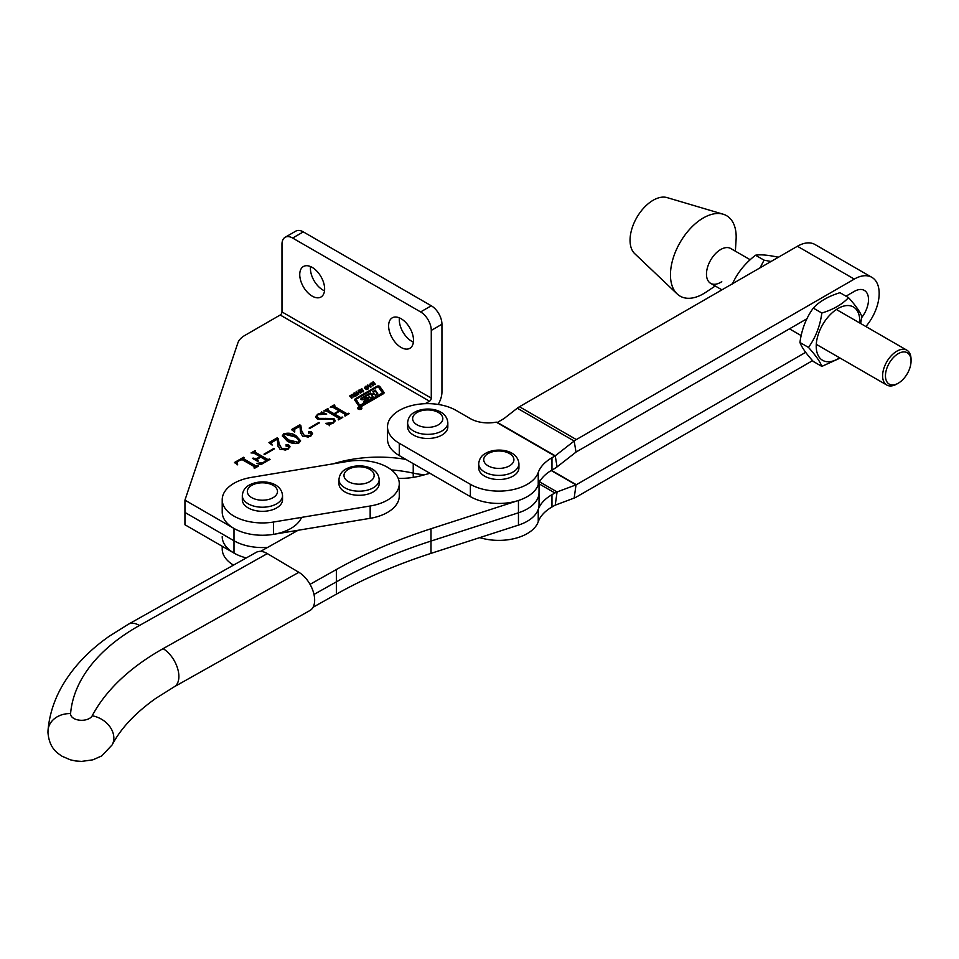 <?xml version="1.0" encoding="UTF-8"?>
<svg xmlns="http://www.w3.org/2000/svg" width="959" height="959" viewBox="0 0 959 959"><rect width="100%" height="100%" fill="white"/><g stroke="black" fill="none" stroke-linecap="round" stroke-linejoin="round"><path stroke-width="1.44" d="M425.209 403.691L429.5 401.21A2.517 1.45 120 0 0 431.274 398.129L281.982 311.927A2.517 1.45 -60 0 1 280.208 315.008L244.761 335.47A25.138 14.517 0 0 0 237.856 342.962L184.943 500.13L184.943 512.442L233.996 540.768L184.943 512.442L184.943 524.753L233.996 553.079A40.218 23.22 0 0 0 246.295 557.922A40.218 23.22 0 0 1 222.212 536.656M233.996 553.079L233.996 540.768A40.218 23.22 0 0 0 267.729 547.361A40.218 23.22 0 0 1 233.996 540.768L233.996 528.445A40.218 23.22 0 0 0 273.399 534.367A40.218 23.22 0 0 0 301.558 517.38M413.233 477.366L413.233 473.147A95.516 55.142 180 0 0 391.452 469.922A95.516 55.142 180 0 1 413.233 473.147A40.218 23.22 0 0 0 424.969 474.657A40.218 23.22 0 0 1 413.233 473.147L413.233 463.641M361.267 407.431A2.098 1.211 0 0 0 358.99 407.167A2.098 1.211 0 0 0 357.695 408.282A2.098 1.211 0 0 0 358.306 409.133A2.098 1.211 0 0 0 360.596 409.397A2.098 1.211 0 0 0 361.891 408.282A2.098 1.211 0 0 0 361.267 407.431M358.522 409.013A1.798 1.031 0 0 0 360.476 409.241A1.798 1.031 0 0 0 361.591 408.282A1.798 1.031 0 0 0 361.063 407.551A1.798 1.031 0 0 0 359.11 407.323A1.798 1.031 0 0 0 357.995 408.282A1.798 1.031 0 0 0 358.522 409.013M361.207 399.543A1.199 0.695 0 0 0 362.106 399.747L365.954 399.819L363.329 402.061L367.693 399.543A4.184 2.421 0 0 0 368.879 398.153A1.199 0.695 0 0 0 367.633 397.374L363.964 397.278L368.004 394.88L370.522 397.937L372.931 396.546L370.474 392.914L361.975 397.817A4.184 2.421 0 0 0 360.908 398.86A1.199 0.695 0 0 0 361.207 399.543M364.06 397.41L364.06 398.225L364.288 397.458M368.448 394.904L370.474 393.729L371.948 395.252M356.484 399.999A1.798 1.031 0 0 0 356.352 400.394A1.798 1.031 0 0 0 356.484 400.778L360.14 406.017L361.111 406.137L381.994 394.077A1.199 0.695 0 0 0 382.257 393.334M360.14 405.201L381.994 393.25A1.199 0.695 0 0 0 382.257 392.507L378.457 387.052L377.474 386.945L356.88 398.836A1.798 1.031 0 0 0 356.352 399.567A1.798 1.031 0 0 0 356.484 399.951L360.14 406.017M359.169 406.292A1.798 1.031 0 0 0 361.711 406.292L383.348 393.789A2.397 1.379 0 0 0 384.056 392.818A2.397 1.379 0 0 0 383.876 392.303L379.908 386.597A1.798 1.031 0 0 0 376.971 386.261L355.609 398.596A2.997 1.726 0 0 0 354.734 399.807A2.997 1.726 0 0 0 354.95 400.454L358.774 405.945A1.798 1.031 0 0 0 359.169 406.292M312.19 296.127A17.598 10.153 60 0 1 300.694 280.627A17.598 10.153 60 0 1 303.392 266.53A17.598 10.153 60 0 1 312.19 267.393A17.598 10.153 60 0 1 323.686 282.905A17.598 10.153 60 0 1 320.989 297.002A17.598 10.153 60 0 1 312.19 296.127M324.526 290.805A17.598 10.153 60 0 1 322.859 289.978A17.598 10.153 60 0 1 310.524 266.566M401.066 347.434A17.598 10.153 60 0 1 389.57 331.934A17.598 10.153 60 0 1 392.267 317.837A17.598 10.153 60 0 1 401.066 318.7A17.598 10.153 60 0 1 412.562 334.212A17.598 10.153 60 0 1 409.865 348.309A17.598 10.153 60 0 1 401.066 347.434M413.389 342.111A17.598 10.153 60 0 1 411.723 341.284A17.598 10.153 60 0 1 399.4 317.873M354.099 392.854L356.688 393.334L357.06 394.605L355.022 395.779L353.691 395.06L353.332 393.777L354.099 393.478M355.369 393.418L356.688 394.149L356.688 393.334L357.06 394.605M353.691 395.06L353.332 394.401M362.454 390.109L363.509 391.032L361.675 392.051L360.92 391.668L362.814 390.733L360.476 390.888L359.745 389.917L361.783 388.815L362.562 389.282L360.416 390.229L362.454 390.589M362.85 390.9L363.353 390.361L363.509 391.032M362.886 391.716L362.814 390.733M360.38 389.941L360.416 390.888M370.006 384.835L370.33 383.504L370.749 387.172L367.225 385.302L370.006 385.362M254.507 468.22L254.519 466.781L242.112 459.625L238.216 461.063L236.765 462.981L237.676 464.755L234.475 462.502L243.502 457.287L244.137 457.647L243.574 458.774L255.981 465.942L258.558 465.978L254.591 468.268L253.955 467.908L254.519 466.781M243.586 457.97L243.574 459.601L243.574 458.774L243.574 459.601L255.981 466.757L255.981 465.942M264.612 454.518L263.989 454.146L273.818 448.476L274.442 448.836L264.612 454.518M299.16 442.77C294.617 443.993 290.577 443.37 287.029 440.9L282.354 435.806L283.696 433.84C288.311 432.593 292.411 433.216 296.007 435.71L300.575 440.756L299.16 442.77M309.757 428.445L309.134 428.086L318.963 422.416L319.587 422.775L309.757 428.445M338.575 419.503L338.743 418.148L326.336 410.991L323.77 410.955L327.738 408.654L328.362 409.025L327.786 410.14L334.008 413.725L339.018 410.836L332.809 407.239L330.244 407.215L334.212 404.914L334.847 405.285L334.283 406.4L346.69 413.569L349.268 413.605L345.288 415.894L344.665 415.535L345.228 414.408L339.654 411.195L334.631 414.084L340.205 417.309L342.783 417.345L338.815 419.634L338.191 419.275L338.743 418.148M327.918 409.277L327.786 410.955L334.008 414.552L334.008 413.725M334.391 405.537L334.283 407.227L346.69 414.384L346.69 413.569M345.048 415.762L345.228 414.408M184.943 500.13L233.996 528.445M333.193 463.82A95.516 55.142 180 0 1 405.849 459.385M318.184 414.66L316.818 416.314L318.64 418.364L333.852 418.46L335.254 420.665L333.264 423.087L329.776 424.369L329.512 425.257L325.616 423.363L332.785 422.643L334.188 421.061L332.773 419.287L317.381 419.095L315.643 416.65L317.621 414.264L321.049 413.005L321.565 411.974L326.719 414.108L318.184 414.66M329.776 424.369L329.512 425.257M300.587 433.24L299.939 426.156L294.749 429.152L294.713 432.065L291.488 429.584L299.735 424.825L300.814 425.46L301.665 430.735L304.207 435.374L310.308 435.614L311.603 433.959L308.738 432.449L308.702 431.478L311.064 431.61L312.562 433.54L310.596 436.165L302.72 436.441L300.599 432.737M308.738 432.449L308.702 431.478L308.702 432.293L311.064 432.437L311.064 431.61M294.749 429.152L294.485 431.886M278.014 446.271L277.367 439.186L272.176 442.183L271.481 443.166L272.14 445.096L268.916 442.626L277.163 437.855L278.242 438.491L279.093 443.765L281.634 448.404L287.736 448.644L289.031 446.99L286.166 445.479L286.13 444.508L288.491 444.64L289.99 446.57L288.024 449.208L280.148 449.483L278.026 445.767M286.166 445.479L286.13 444.508L286.13 445.324L288.491 445.467L288.491 444.64M253.62 452.984L251.03 452.948L254.998 450.646L255.633 451.018L255.07 452.145L267.477 459.301L270.054 459.337L260.872 464.636L256.64 463.425L263.437 462.442L266.039 460.152L260.644 457.047L256.88 459.685L258.343 461.027L257.719 461.387L252.493 458.378L257.096 458.366L260.021 456.688L253.62 452.984M255.082 451.329L255.07 452.96L255.07 452.145L255.07 452.96L267.477 460.116L267.477 459.301M265.907 461.735L266.039 460.152M372.691 382.15L373.291 381.802L375.472 384.403L373.974 383.684L372.583 384.487L373.471 385.554L372.883 385.902L370.689 383.3L372.284 384.139L373.674 383.324L372.691 382.15M365.451 386.309L368.028 386.777L368.412 388.047L366.374 389.222L365.043 388.503L364.684 387.22L365.451 386.921M366.722 386.873L368.028 387.604L368.028 386.777L368.412 388.047M365.043 388.503L364.684 387.856M358.175 390.529L358.762 390.181L360.956 392.782L359.457 392.063L358.055 392.878L358.954 393.933L358.354 394.281L356.173 391.68L357.755 392.519L359.157 391.704L358.175 390.529M351.905 394.473L354.195 396.69L350.994 395.144L350.682 396.031L352.205 397.841L351.605 398.189L349.891 395.635L351.905 395.072M350.55 395.635L351.737 398.105M438.179 404.434A17.598 10.153 120 0 0 441.943 391.967L441.943 324.25L431.274 330.399L431.274 398.129M281.982 311.927L281.982 244.209A15.08 8.703 60 0 1 285.099 237.305L295.768 231.143A15.08 8.703 60 0 1 303.308 231.886L431.274 305.777A15.08 8.703 60 0 1 441.943 324.25M285.099 237.305A15.08 8.703 60 0 1 292.639 238.048L420.617 311.927A15.08 8.703 60 0 1 431.274 330.399M325.353 410.848L327.498 409.613M327.738 409.397L327.738 408.654M327.918 410.104L327.786 410.955L327.918 410.104M334.008 414.552L334.631 414.18M339.018 411.555L339.018 410.836M331.838 407.107L333.984 405.873M334.212 405.657L334.212 404.914M334.391 406.364L334.283 407.227L334.391 406.364M346.69 414.384L348.249 414.288M348.249 414.192L348.249 413.473M348.632 413.964L348.632 413.245M345.048 416.134L345.228 415.235M340.205 417.309L340.205 418.124L334.631 414.911L334.631 414.084M340.205 418.124L341.776 418.028M341.776 417.932L341.776 417.213M342.159 417.704L342.159 416.985M338.575 419.874L338.743 418.975M316.89 416.709L318.64 419.191L318.64 418.364M318.64 419.191L333.852 419.287L333.852 418.46M333.852 419.287L335.206 421.037M327.103 424.082L329.872 424.334M332.785 423.339L332.785 422.643M333.648 422.847L334.092 421.481M315.691 417.081L317.393 415.211M317.621 415.031L317.621 414.264M321.049 413.749L321.049 413.005M321.049 413.82L321.565 411.974M321.565 412.802L324.394 413.964M318.963 423.135L318.963 422.416M292.099 430.064L299.735 425.652L300.814 426.276L301.665 430.735M301.665 431.562L304.207 435.374M304.207 436.201L308.295 437.136M310.308 436.333L310.308 435.614M311.1 435.854L311.519 434.403M308.738 433.264L308.702 432.293M311.064 432.437L312.502 433.947M300.599 433.492L300.599 432.881M299.735 425.652L299.735 424.825M300.814 426.276L300.814 425.46M282.39 436.225L283.696 433.84M286.801 433.864L296.007 436.537L296.007 435.71M296.007 436.537L300.527 441.164M283.708 435.662L288.695 440.756L295.612 443.561M298.956 442.878L299.1 441.811M288.695 440.756L288.695 439.941L298.537 442.411L299.172 441.416L299.172 442.243M298.537 443.082L298.537 442.411C299.256 440.181 297.853 438.275 294.341 436.681L284.32 434.199L283.636 435.218L288.695 439.941M269.527 443.094L277.163 438.683L278.242 439.306L279.093 443.765M279.093 444.592L281.634 448.404M281.634 449.232L285.722 450.179M287.736 449.363L287.736 448.644M288.527 448.884L288.947 447.433M286.166 446.295L286.13 445.324M288.491 445.467L289.93 446.978M271.577 443.585L271.912 444.916M277.163 438.683L277.163 437.855M278.242 439.306L278.242 438.491M273.818 449.208L273.818 448.476M252.673 452.816L254.734 451.629M254.998 451.377L254.998 450.646M267.477 460.116L268.916 460.092M268.916 459.996L268.916 459.265M269.419 459.697L269.419 458.977M259.122 464.132L262.55 463.665M263.437 463.161L263.437 462.442M265.907 461.83L266.039 460.979M257.036 460.092L257.18 461.075M253.116 458.738L253.116 458.006M253.452 458.929L253.452 458.198M253.452 459.025L257.096 459.193L257.096 458.366M260.021 457.407L260.021 456.688M236.825 463.389L237.137 464.887M235.015 463.005L237.496 461.579M241.129 459.481L243.238 458.27M243.502 458.018L243.502 457.287M255.981 466.757L257.432 466.721M257.432 466.625L257.432 465.906M257.923 466.338L257.923 465.618M254.507 468.412L254.519 467.596M373.159 382.701L373.291 381.802M373.291 382.629L375.005 384.667M373.015 385.83L372.583 384.487M371.157 383.852L371.289 382.953M371.289 383.78L372.284 384.955L372.284 384.139M369.934 384.559L370.33 383.504M370.33 384.331L371.049 387.004M367.812 385.614L367.812 384.967M368.855 386.165L368.855 385.494M369.299 385.77L370.522 386.477L370.15 385.278L369.299 386.405M368.028 387.604L368.412 388.874M364.684 388.047L365.451 387.124M367.381 389.414L367.441 387.124L365.751 386.657L365.643 388.982L365.307 388.047L366.59 389.558M367.776 388.874L367.441 387.939L367.776 388.874M366.59 389.246L367.776 388.047L367.441 387.124M365.307 387.22L366.59 388.743M362.85 390.781L362.85 390.085M363.353 391.176L363.509 391.847M361.495 392.015L361.495 391.332M359.745 390.745L360.548 389.929M361.783 389.414L361.783 388.815M360.416 391.044L360.38 390.157M358.63 391.08L358.762 390.181M358.762 391.008L360.488 393.058M358.486 394.209L358.055 392.878M356.64 392.231L356.772 391.344M356.772 392.159L357.755 393.334L357.755 392.519M356.688 394.149L357.06 395.42M353.332 394.593L354.099 393.681M356.029 395.971L356.089 393.669L354.398 393.214L354.291 395.54L353.955 394.593L355.238 396.115M356.436 395.42L356.089 394.497L356.436 395.42M355.238 395.791L356.436 394.605L356.089 393.669M353.955 393.777L355.238 395.288M351.905 395.3L352.66 395.683L352.66 394.856M352.66 395.683L353.739 396.954M350.55 396.451L350.55 395.779M349.891 396.451L350.706 395.623M383.948 393.226A2.397 1.379 0 0 0 383.876 393.118L379.908 387.424A1.798 1.031 0 0 0 376.971 387.076L355.609 399.412A2.997 1.726 0 0 0 354.818 400.227M373.902 393.981L373.902 393.31L371.948 394.437M373.902 393.31L372.883 391.524L375.305 390.121L377.762 393.765L375.353 395.156L374.046 393.897L372.092 395.024L372.032 396.031L372.008 395.144M363.964 397.482L361.975 398.644A4.184 2.421 0 0 0 361.052 399.435M370.474 393.729L370.474 392.914M377.367 393.993L375.305 390.948L373.291 392.111M375.305 390.948L375.305 390.121M372.536 396.774L372.032 396.031M368.736 398.536A1.199 0.695 0 0 0 367.633 398.189L364.288 398.273M360.656 408.678L359.853 408.342L360.656 408.738M360.536 408.81L359.853 408.342M361.028 408.462L358.654 408.162L359.997 408.198L359.481 407.563L360.98 408.486M359.649 408.798L360.56 408.798M222.212 546.27L222.212 548.968A40.218 23.22 0 0 0 233.517 565.115M47.986 731.441A22.62 18.449 4.9 0 1 48.046 730.159C49.341 715.57 53.644 701.58 60.932 688.202C71.853 668.471 87.94 651.185 109.158 636.308L128.374 624.237L256.221 552.348A22.62 12.887 60.7 0 1 267.309 553.595L139.463 625.484A228.733 132.054 0 0 0 70.582 713.604A11.064 6.389 0 0 0 73.711 718.375A11.064 6.389 0 0 0 92.208 715.786A273.974 158.175 180 0 1 163.09 648.656L298.872 572.307L267.309 553.595M298.872 572.307A22.62 12.887 60.7 0 1 314.66 600.13A22.62 12.887 60.7 0 1 309.961 610.499L174.178 686.836A22.62 12.887 -119.3 0 0 178.877 676.479A22.62 12.887 -119.3 0 0 163.09 648.656M310.033 584.343L336.357 569.538L336.357 581.861L313.989 594.436L336.357 581.861A452.444 261.22 180 0 1 430.999 541.068L518.459 512.789A40.218 23.22 0 0 0 539.03 492.53L539.03 504.842A40.218 23.22 0 0 1 518.459 525.112L430.999 553.379A452.444 261.22 180 0 0 336.357 594.172L313.066 607.263M298.129 530.267L260.596 551.365M429.944 473.29L421.349 475.64A50.276 29.022 180 0 1 398.225 478.397M336.357 569.538A452.444 261.22 180 0 1 430.999 528.745L518.459 500.478A40.218 23.22 0 0 0 539.03 480.219M336.357 594.172L336.357 581.861A452.444 261.22 180 0 1 430.999 541.068L518.459 512.789A40.218 23.22 0 0 0 539.03 492.53L539.03 482.892M513.041 476.12A20.103 11.604 180 0 1 491.116 478.637A20.103 11.604 180 0 1 478.709 467.908L478.709 463.796A20.103 11.604 180 0 0 491.116 474.525A20.103 11.604 180 0 0 513.041 472.008A20.103 11.604 180 0 0 518.927 463.796L518.927 467.908A20.103 11.604 180 0 1 513.041 476.12M551.964 494.688A50.276 29.022 0 0 0 538.239 509.457L538.239 521.768A50.276 29.022 0 0 1 551.964 506.999L551.964 494.688L554.925 492.974L539.03 483.804M479.776 537.615A40.218 23.22 0 0 0 538.239 521.768M812.561 360.656L576.335 497.038A17.598 10.153 -60 0 1 574.165 498.069L555.237 505.141A2.517 1.45 120 0 0 554.925 505.285L551.964 506.999M805.656 352.325L576.335 484.727A2.517 1.45 -60 0 1 576.023 484.87L557.083 491.943A17.598 10.153 120 0 0 554.925 492.974M846.006 296.187L854.289 291.404A20.103 11.604 -60 0 1 864.347 290.409A20.103 11.604 -60 0 1 868.506 299.616A20.103 11.604 -60 0 1 861.709 317.549M806.879 318.784L576.335 451.881A2.517 1.45 -60 0 0 576.023 452.097L557.083 466.877A17.598 10.153 120 0 1 554.925 468.352L551.964 470.066L551.964 457.743L554.925 456.028A2.517 1.45 120 0 0 555.237 455.825L574.165 441.032A17.598 10.153 -60 0 1 576.335 439.57L519.454 406.736L797.409 246.259A35.195 20.319 -60 0 1 815.006 244.521L871.887 277.355A35.195 20.319 -60 0 1 879.175 293.466A35.195 20.319 -60 0 1 865.893 326.539M538.239 484.822L538.239 472.511A40.218 23.22 180 0 1 527.258 484.319A40.218 23.22 180 0 1 470.378 484.319L470.378 496.642A40.218 23.22 180 0 0 527.258 496.642A40.218 23.22 180 0 0 538.239 484.822A50.276 29.022 180 0 1 551.964 470.066M470.378 496.642L399.28 455.597A40.218 23.22 180 0 1 387.508 439.174L387.508 426.863A40.218 23.22 180 0 1 412.334 405.405A40.218 23.22 180 0 1 456.16 410.44L470.378 418.651A25.138 14.517 0 0 0 496.211 422.14L497.421 422.439L504.074 418.52L517.297 408.198A17.598 10.153 -60 0 1 519.454 406.736M538.239 472.511A50.276 29.022 180 0 1 551.964 457.743M470.378 484.319L399.28 443.274A40.218 23.22 180 0 1 387.508 426.863M871.887 277.355A35.195 20.319 -60 0 0 854.289 279.093L576.335 439.57M750.166 259.721L730.746 248.513A20.103 11.604 120 0 0 715.714 253.428A20.103 11.604 120 0 0 710.643 283.337A20.103 11.604 120 0 0 721.767 281.682M735.361 251.174L736.08 239.822A46.464 26.828 120 0 0 723.134 214.193L667.092 197.602A32.678 18.868 120 0 0 645.059 206.617A32.678 18.868 120 0 0 634.726 253.667L677.114 293.91A46.464 26.828 120 0 0 705.788 292.291L715.258 285.998M723.134 214.193A46.464 26.828 120 0 0 691.799 227.007A46.464 26.828 120 0 0 677.114 293.91M896.833 384.032L898.247 383.216A18.101 10.453 120 0 0 911.05 361.052A18.101 10.453 120 0 0 898.247 353.655A18.101 10.453 120 0 0 885.457 375.82A18.101 10.453 120 0 0 898.247 383.216L896.833 384.032A20.103 11.604 -60 0 1 886.775 385.027A20.103 11.604 -60 0 1 883.695 368.915A20.103 11.604 -60 0 1 896.833 351.198A20.103 11.604 -60 0 1 906.89 350.203A20.103 11.604 -60 0 1 911.05 359.409L911.05 361.052M771.024 261.495L764.071 260.165L755.524 255.226C760.499 254.339 768.195 255.034 778.624 257.288M732.412 283.96C737.387 272.847 745.095 263.257 755.524 255.226M764.071 260.165L760.055 267.825M859.72 322.967A30.796 17.777 120 0 0 848.883 305.585A30.796 17.777 120 0 0 819.142 331.97A30.796 17.777 120 0 0 827.114 361.711A30.796 17.777 120 0 0 839.604 357.791M860.631 323.495L861.853 316.614C860.127 311.867 855.68 305.537 848.511 297.626C842.35 304.315 833.455 309.457 821.827 313.03C820.101 326.024 815.653 337.484 808.485 347.422C815.63 355.298 820.077 361.615 821.827 366.398L840.12 358.091M808.485 347.422L799.938 342.483C801.688 329.416 806.135 317.956 813.28 308.103C819.442 301.414 828.324 296.271 839.952 292.699L848.511 297.626M821.827 313.03L813.28 308.103M821.827 366.398L813.28 361.459C806.123 353.583 801.688 347.254 799.938 342.483M441.943 435.074A20.103 11.604 180 0 1 420.03 437.592A20.103 11.604 180 0 1 407.611 426.863L407.611 422.751A20.103 11.604 180 0 0 420.03 433.48A20.103 11.604 180 0 0 441.943 430.963A20.103 11.604 180 0 0 447.829 422.751L447.829 426.863A20.103 11.604 180 0 1 441.943 435.074M373.279 491.895A20.103 11.604 180 0 1 351.366 494.412A20.103 11.604 180 0 1 338.959 483.696L338.959 479.584A20.103 11.604 180 0 0 351.366 490.313A20.103 11.604 180 0 0 373.279 487.795A20.103 11.604 180 0 0 379.177 479.584L379.177 483.696A20.103 11.604 180 0 1 373.279 491.895M276.648 507.922A20.103 11.604 180 0 1 254.734 510.44A20.103 11.604 180 0 1 242.315 499.711L242.315 495.611A20.103 11.604 180 0 0 254.734 506.34A20.103 11.604 180 0 0 276.648 503.823A20.103 11.604 180 0 0 282.533 495.611L282.533 499.711A20.103 11.604 180 0 1 276.648 507.922M223.771 506.124A40.218 23.22 0 0 0 273.531 522.032L370.162 506.004A40.218 23.22 0 0 0 399.28 483.696A40.218 23.22 0 0 0 347.961 461.375L251.33 477.402A40.218 23.22 0 0 0 222.212 499.711A40.218 23.22 0 0 0 223.771 506.124M222.212 499.711L222.212 512.034A40.218 23.22 0 0 0 223.771 518.435A40.218 23.22 0 0 0 273.531 534.343L370.162 518.316A40.218 23.22 0 0 0 399.28 496.007L399.28 483.696M371.457 395.192L371.457 394.377M280.208 315.008L429.5 401.21M303.308 231.886L292.639 238.048M431.274 305.777L420.617 311.927M325.401 419.155L325.401 418.34M379.908 387.424L379.908 386.597M383.876 393.118L383.876 392.303M355.609 399.412L355.609 398.596M376.971 387.076L376.971 386.261M356.484 400.778L356.484 399.951M361.111 406.137L361.111 405.309M381.994 394.077L381.994 393.25M361.975 398.644L361.975 397.817M373.974 393.933L373.974 393.25M367.633 398.189L367.633 397.374M365.87 400.586L365.87 399.951M174.178 686.836L155.622 698.488C135.195 713.064 120.714 728.516 112.203 744.831L101.75 755.908L92.831 759.84L81.635 761.398L75.629 760.966L70.343 759.816L62.167 756.303C56.09 752.288 49.233 747.445 47.95 732.388L48.046 730.159A22.62 18.449 4.9 0 1 70.582 713.604M112.203 744.831A22.62 17.67 -152.1 0 0 113.845 738.07A22.62 17.67 -152.1 0 0 92.208 715.786M128.374 624.237A22.62 12.887 60.7 0 1 139.463 625.484M518.459 500.478L518.459 525.112M430.999 528.745L430.999 553.379M488.155 453.535A15.08 8.703 0 0 0 488.155 465.858A15.08 8.703 0 0 0 509.481 465.858A15.08 8.703 0 0 0 509.481 453.535A15.08 8.703 0 0 0 488.155 453.535M555.237 505.141L557.083 491.943L539.569 481.838M574.165 498.069L576.023 484.87L551.173 470.521M576.335 484.727L551.449 470.354M554.925 456.028L496.211 422.14M557.083 466.877L555.237 455.825L497.421 422.439M576.023 452.097L574.165 441.032L517.297 408.198M854.289 279.093L797.409 246.259M399.28 443.274L399.28 455.597M417.057 412.49A15.08 8.703 0 0 0 417.057 424.813A15.08 8.703 0 0 0 438.383 424.813A15.08 8.703 0 0 0 438.383 412.49A15.08 8.703 0 0 0 417.057 412.49M348.405 469.323A15.08 8.703 0 0 0 348.405 481.634A15.08 8.703 0 0 0 369.73 481.634A15.08 8.703 0 0 0 369.73 469.323A15.08 8.703 0 0 0 348.405 469.323M251.761 485.35A15.08 8.703 0 0 0 251.761 497.661A15.08 8.703 0 0 0 273.087 497.661A15.08 8.703 0 0 0 273.087 485.35A15.08 8.703 0 0 0 251.761 485.35M273.531 522.032L273.531 534.343M370.162 506.004L370.162 518.316M361.591 408.906L361.591 408.282M363.964 398.105L363.964 397.278M327.463 409.757L327.463 410.572M333.936 406.017L333.936 406.832M345.516 414.779L345.516 415.595M339.03 418.52L339.03 419.335M329.393 424.897L329.393 425.712M334.188 421.061L334.188 421.888M316.818 416.314L316.818 417.129M311.603 433.959L311.603 434.787M283.636 435.218L283.636 436.033M289.031 446.99L289.031 447.817M271.481 443.166L271.481 443.981M254.71 451.737L254.71 452.552M266.326 460.512L266.326 461.327M256.88 459.685L256.88 460.5M236.765 462.981L236.765 463.808M243.214 458.366L243.214 459.193M254.842 467.177L254.842 467.992M365.283 387.388L365.283 388.215M367.8 387.892L367.8 388.719M362.898 390.936L362.898 391.752M360.368 390.061L360.368 390.876M353.943 393.945L353.943 394.76M356.448 394.449L356.448 395.264M350.55 395.719L350.55 396.535M356.352 400.394L356.352 399.567M382.341 393.586L382.341 392.77M373.986 393.921L373.986 393.178M365.954 400.538L365.954 399.819M357.995 408.906L357.995 408.282M359.721 409.361L359.721 408.534M518.927 463.796C517.8 449.615 496.786 447.05 485.638 453.295C481.49 455.477 479.176 458.977 478.709 463.796M906.89 350.203L836.392 309.505M886.775 385.027L816.289 344.329M801.161 335.59L789.449 328.841M721.911 289.846L710.643 283.337M447.829 422.751C446.702 408.57 425.688 406.005 414.54 412.25C410.392 414.432 408.078 417.932 407.611 422.751M379.177 479.584C378.05 465.391 357.036 462.837 345.887 469.071C341.728 471.253 339.426 474.765 338.959 479.584M282.533 495.611C281.407 481.418 260.404 478.865 249.256 485.098C245.096 487.28 242.783 490.78 242.315 495.611"/></g></svg>
